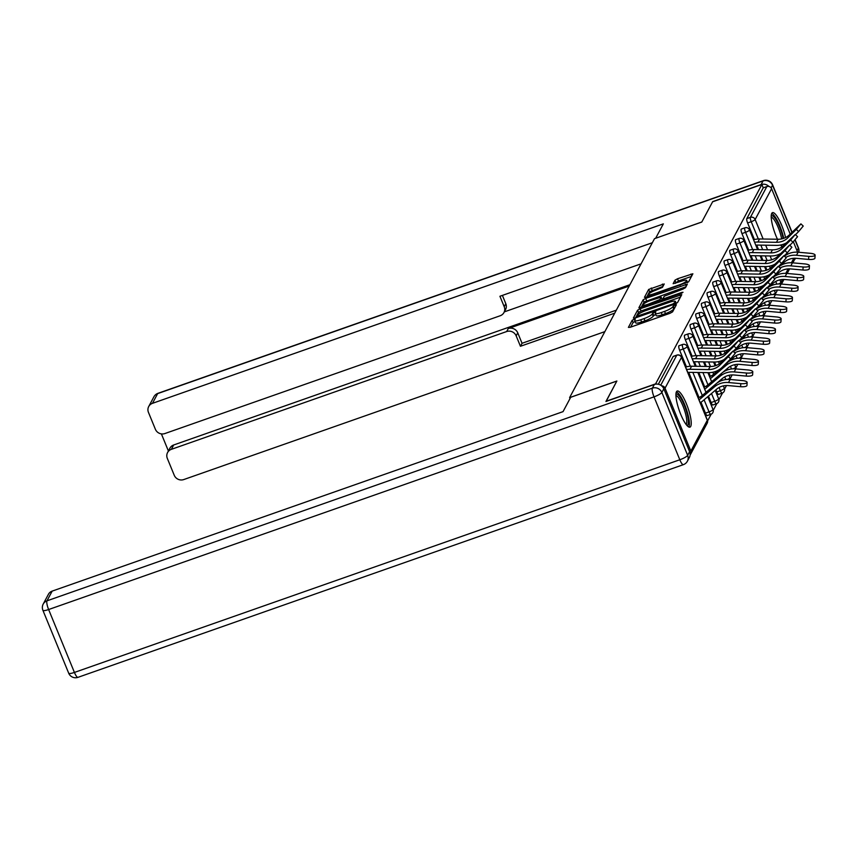 <?xml version="1.0" encoding="UTF-8"?>
<svg xmlns="http://www.w3.org/2000/svg" width="858" height="858" viewBox="0 0 858 858"><rect width="100%" height="100%" fill="white"/><g stroke="black" fill="none" stroke-linecap="round" stroke-linejoin="round"><path stroke-width="1.29" d="M633.987 319.283L632.185 320.291L628.399 327.381L630.255 327.273L670.012 313.299L672.575 311.862L676.372 304.772L675.074 304.847L672.79 306.767A7.711 1.587 -22.3 0 1 664.575 311.39L661.261 312.559A7.711 1.587 -22.3 0 1 655.265 313.342A7.711 1.587 -22.3 0 1 655.33 312.902L655.834 311.883L654.525 312.065L652.241 313.985A7.711 1.587 -22.3 0 1 644.036 318.608L640.722 319.777A7.711 1.587 -22.3 0 1 634.727 320.56A7.711 1.587 -22.3 0 1 634.791 320.12L635.295 319.101L633.987 319.283M635.081 321.439L633.097 322.511L630.63 327.134M674.881 307.55L673.702 308.998L672.79 306.767M655.63 314.221L653.153 316.216L652.241 313.985M785.563 237.569A19.155 4.537 70.6 0 0 772.522 212.623A19.155 4.537 70.6 0 0 771.75 213.363A19.155 4.537 70.6 0 0 777.455 239.232M780.641 245.002A19.155 4.537 70.6 0 0 782.035 246.879M676.469 391.752A19.155 4.537 70.6 0 0 680.008 412.516A19.155 4.537 70.6 0 0 689.929 427.155A19.155 4.537 70.6 0 0 690.69 426.426A19.155 4.537 70.6 0 0 687.151 405.673A19.155 4.537 70.6 0 0 677.23 391.023A19.155 4.537 70.6 0 0 676.469 391.752M664.242 283.966L648.659 289.446L644.455 297.318L646.31 297.211L688.642 281.799L692.867 273.777L677.52 278.764L674.956 280.201L673.133 283.719L681.681 281.124A6.446 1.33 -22.3 0 1 686.7 280.459A6.446 1.33 -22.3 0 1 679.783 284.695L653.603 293.886A6.446 1.33 -22.3 0 1 648.594 294.551A6.446 1.33 -22.3 0 1 655.512 290.315L662.44 287.344L664.242 283.966M606.113 401.415L616.87 381.016L569.615 397.619L654.515 238.663L701.78 222.061L712.601 201.802L761.883 184.491L655.437 384.191M606.048 401.276L655.34 383.966M640.143 308.751L637.58 310.199L633.376 318.071L635.22 317.964L674.989 303.989L677.552 302.552L681.756 294.669L640.143 308.751L641.055 310.971L638.491 312.419L635.596 317.825M638.91 307.69L643.125 299.817L645.688 298.38L687.322 284.159L685.499 287.666L682.936 289.114L664.242 296.224L663.03 298.595L664.907 298.348L681.692 292.449L683 292.278L681.188 293.382L639.006 307.915M569.615 397.619L570.012 398.584M690.132 454.794A3.679 3.496 -151.9 0 0 690.851 451.083L665.047 388.181A3.679 3.496 -151.9 0 0 661.625 385.832M660.746 385.199L676.758 355.233L673.155 356.499L658.333 384.245M761.883 184.491L763.245 187.827L766.848 186.561A3.679 3.496 28.1 0 1 771.589 188.706L790.197 234.062M793.36 241.774L797.393 251.608A3.679 3.496 28.1 0 1 797.565 252.166M777.477 290.079L775.546 293.683M771.814 300.686L769.883 304.29M766.14 311.282L764.221 314.897M760.478 321.889L758.558 325.504M754.815 332.496L752.884 336.111M749.152 343.103L747.221 346.707M743.489 353.711L741.559 357.314M737.816 364.318L735.896 367.921M732.153 374.925L730.233 378.528M726.49 385.532L724.56 389.135M722.522 392.964L718.897 399.742M716.848 403.571L713.234 410.349M711.185 414.178L707.571 420.956M748.755 250.161L741.955 233.58A3.679 0.869 -109.4 0 1 741.13 229.225A3.679 0.869 -109.4 0 1 741.28 229.086A3.679 0.869 -109.4 0 1 741.484 229.107M767.384 295.581L766.88 294.337M761.282 280.684L759.845 277.188M757.303 270.999L755.426 266.43M752.895 260.242L751.04 255.727M773.047 284.974L772.543 283.73M766.945 270.077L765.508 266.581M762.966 260.392L761.1 255.823M758.558 249.635L756.702 245.12M754.429 239.554L747.618 222.973A3.679 0.869 -109.4 0 1 746.803 218.618L750.396 217.353L766.848 186.561M763.245 187.827L746.803 218.618M737.43 271.375L730.63 254.794A3.679 0.869 -109.4 0 1 729.804 250.439A3.679 0.869 -109.4 0 1 729.954 250.3A3.679 0.869 -109.4 0 1 730.158 250.311M756.059 316.795L755.544 315.551M749.946 301.898L748.508 298.391M745.977 292.213L744.101 287.644M741.559 281.456L739.714 276.93M726.104 292.589L719.294 276.008A3.679 0.869 -109.4 0 1 718.478 271.654A3.679 0.869 -109.4 0 1 718.618 271.514A3.679 0.869 -109.4 0 1 718.822 271.525M744.723 338.009L744.218 336.765M738.62 323.112L737.183 319.605M734.641 313.427L732.775 308.848M730.233 302.659L728.378 298.144M714.768 313.803L707.968 297.211A3.679 0.869 -109.4 0 1 707.142 292.857A3.679 0.869 -109.4 0 1 707.292 292.717A3.679 0.869 -109.4 0 1 707.496 292.739M733.397 359.212L732.882 357.979M727.284 344.326L725.847 340.819M723.315 334.631L721.439 330.062M718.907 323.874L717.052 319.358M703.442 335.006L696.642 318.425A3.679 0.869 -109.4 0 1 695.817 314.071A3.679 0.869 -109.4 0 1 695.967 313.931A3.679 0.869 -109.4 0 1 696.16 313.953M722.071 380.426L721.557 379.182M715.958 365.529L714.521 362.033M711.99 355.845L710.113 351.276M707.571 345.088L705.716 340.572M692.106 356.22L685.306 339.639A3.679 0.869 -109.4 0 1 684.491 335.285A3.679 0.869 -109.4 0 1 684.63 335.146A3.679 0.869 -109.4 0 1 684.834 335.167M713.019 404.858A3.679 0.869 -109.4 0 1 712.869 404.997A3.679 0.869 -109.4 0 1 711.11 402.541L708.461 396.096M704.718 386.969L698.777 372.49M696.246 366.302L694.39 361.776M686.443 366.827L679.643 350.246A3.679 0.869 -109.4 0 1 678.817 345.892A3.679 0.869 -109.4 0 1 678.968 345.753A3.679 0.869 -109.4 0 1 679.171 345.763M707.357 415.465A3.679 0.869 -109.4 0 1 707.207 415.604A3.679 0.869 -109.4 0 1 705.437 413.148L700.975 402.241M699.055 397.576L688.727 372.383M697.779 345.613L690.969 329.032A3.679 0.869 -109.4 0 1 690.154 324.678A3.679 0.869 -109.4 0 1 690.293 324.538A3.679 0.869 -109.4 0 1 690.497 324.56M718.682 394.251A3.679 0.869 -109.4 0 1 718.532 394.39A3.679 0.869 -109.4 0 1 716.773 391.934L715.894 389.789M710.381 376.362L708.858 372.64M706.316 366.452L704.45 361.883M701.908 355.695L700.053 351.179M709.105 324.41L702.305 307.818A3.679 0.869 -109.4 0 1 701.479 303.464A3.679 0.869 -109.4 0 1 701.63 303.324A3.679 0.869 -109.4 0 1 701.833 303.346M727.734 369.819L727.219 368.575M721.621 354.933L720.184 351.426M717.653 345.238L715.776 340.669M713.234 334.481L711.389 329.965M720.43 303.196L713.631 286.615A3.679 0.869 -109.4 0 1 712.816 282.261A3.679 0.869 -109.4 0 1 712.955 282.11A3.679 0.869 -109.4 0 1 713.159 282.132M739.06 348.605L738.556 347.372M732.957 333.719L731.52 330.212M728.978 324.024L727.101 319.455M724.57 313.267L722.715 308.751M731.767 281.982L724.967 265.401A3.679 0.869 -109.4 0 1 724.141 261.046A3.679 0.869 -109.4 0 1 724.291 260.907A3.679 0.869 -109.4 0 1 724.484 260.918M750.396 327.402L749.881 326.158M744.283 312.505L742.846 308.998M740.315 302.82L738.438 298.241M735.896 292.063L734.04 287.537M743.092 260.768L736.293 244.187A3.679 0.869 -109.4 0 1 735.467 239.832A3.679 0.869 -109.4 0 1 735.617 239.693A3.679 0.869 -109.4 0 1 735.821 239.714M761.722 306.188L761.207 304.944M755.608 291.291L754.171 287.795M751.64 281.606L749.763 277.037M747.232 270.849L745.377 266.323M634.727 320.56L635.639 322.79A7.711 1.587 -22.3 0 0 641.634 321.997L640.722 319.777M653.153 316.216A7.711 1.587 -22.3 0 1 644.948 320.828L641.634 321.997M655.265 313.342L656.177 315.572A7.711 1.587 -22.3 0 0 662.172 314.779L661.261 312.559M673.702 308.998A7.711 1.587 -22.3 0 1 665.486 313.61L662.172 314.779M680.448 297.136L641.055 310.971M636.861 316.248L673.058 303.914L675.375 301.93A7.711 1.587 -22.3 0 0 675.439 301.49A7.711 1.587 -22.3 0 0 669.444 302.284L645.581 310.66A7.711 1.587 -22.3 0 0 637.376 315.283L636.861 316.248M641.14 307.454L644.036 302.037L643.125 299.817M685.982 286.765L644.036 302.037M650.074 300.654A6.446 1.33 -22.3 0 0 643.157 304.89A6.446 1.33 -22.3 0 0 648.165 304.225L659.963 299.539L661.175 297.168L650.074 300.654M661.968 299.303L661.69 300.236M691.527 276.383L678.431 280.984L675.375 283.333M662.923 286.433L649.57 291.666L646.685 297.072M699.002 399.764A16.452 15.616 -151.9 0 0 700.75 398.477L714.424 386.883A19.637 18.651 28.1 0 1 720.259 383.547A19.637 18.651 28.1 0 1 728.506 382.539L740.786 383.644A5.523 1.587 2.9 0 0 747.125 382.4L746.964 385.446A5.523 1.587 -177.1 0 1 740.636 386.701L728.356 385.596A16.452 15.616 -151.9 0 0 721.439 386.432A16.452 15.616 -151.9 0 0 716.559 389.232L702.884 400.825A19.637 18.651 28.1 0 1 700.214 402.713M698.251 397.93A16.452 15.616 -151.9 0 0 702.38 395.42L716.055 383.826A19.637 18.651 28.1 0 1 721.889 380.491A19.637 18.651 28.1 0 1 730.147 379.483L742.417 380.587A5.523 1.587 2.9 0 1 747.125 382.4M732.936 351.136L735.242 353.324L730.63 358.869L728.324 356.681L732.936 351.136L721.557 361.979A16.452 15.616 28.1 0 1 715.786 365.594A16.452 15.616 28.1 0 1 710.124 366.505L691.58 366.227A19.637 18.651 -151.9 0 0 685.596 367.063M728.324 356.681L719.926 365.047A16.452 15.616 28.1 0 1 714.146 368.661A16.452 15.616 28.1 0 1 708.494 369.573L689.95 369.283A19.637 18.651 -151.9 0 0 686.593 369.519M687.805 372.469A16.452 15.616 28.1 0 1 690.036 372.351L708.579 372.64A19.637 18.651 -151.9 0 0 715.336 371.546A19.637 18.651 -151.9 0 0 722.232 367.235L730.63 358.869M675.932 394.305A16.57 3.925 -109.4 0 1 677.67 394.433A16.57 3.925 -109.4 0 1 686.518 411.647A16.57 3.925 -109.4 0 1 686.872 425.407M686.057 424.399A15.347 3.636 70.6 0 0 684.587 410.435A15.347 3.636 70.6 0 0 676.855 395.967A15.347 3.636 70.6 0 0 675.932 395.592M688.792 427.027A19.026 4.505 70.6 0 0 686.379 409.234A19.026 4.505 70.6 0 0 677.069 392.17A19.026 4.505 70.6 0 0 676.426 391.827M783.676 244.144A16.57 3.925 -109.4 0 1 783.451 245.72M781.338 246.01A15.347 3.636 70.6 0 0 781.938 244.702M783.751 238.331A19.026 4.505 70.6 0 0 771.717 213.438M784.652 244.551A19.026 4.505 70.6 0 0 784.598 243.769M771.224 215.905A16.57 3.925 -109.4 0 1 777.305 221.975A16.57 3.925 -109.4 0 1 783.118 238.535M781.638 238.91A15.347 3.636 70.6 0 0 771.224 217.203M570.699 397.286L563.041 411.636L52.177 591.108L46.975 600.836L652.37 388.148L654.332 384.481L605.941 401.48L616.838 381.081L570.699 397.286M689.617 451.683L663.813 388.781L661.85 392.449L687.655 455.351L689.617 451.683A7.368 6.993 28.1 0 1 689.36 457.518L687.397 461.196A7.368 6.993 -151.9 0 0 687.655 455.351A7.368 1.523 -22.3 0 1 679.815 459.759L654.01 396.857L48.627 609.534L74.421 672.436L679.815 459.759A7.368 1.748 70.6 0 0 683.343 464.671A7.368 7.368 0 0 0 687.397 461.196M68.694 673.198A7.368 7.368 0 0 0 77.949 677.348A7.368 1.748 70.6 0 1 74.421 672.436A7.368 1.523 157.7 0 1 68.694 673.198L42.9 610.295A7.368 1.523 -22.3 0 0 48.627 609.534A7.368 1.748 70.6 0 1 46.975 600.836A7.368 6.993 -151.9 0 0 43.222 604.032L48.413 594.304A7.368 6.993 28.1 0 1 52.177 591.108M654.332 384.481A7.368 6.993 28.1 0 1 663.813 388.781M768.95 186.465A7.368 6.993 -151.9 0 0 761.089 184.599L712.708 201.598L701.812 221.997L655.694 238.256M655.673 238.202L663.341 223.863L152.467 403.335A7.368 6.993 -151.9 0 0 148.455 412.376L155.384 429.268A7.368 6.993 -151.9 0 0 164.865 433.558L500.193 315.755A7.368 6.993 -151.9 0 0 504.214 306.714L505.812 303.721A7.368 6.993 28.1 0 1 505.555 309.566L503.957 312.559M652.348 242.728L499.924 296.267L504.214 306.714M167.578 452.541L169.905 448.187A7.368 6.993 28.1 0 1 173.659 444.991L171.343 449.345A7.368 6.993 -151.9 0 0 167.321 458.386L174.249 475.278A7.368 6.993 -151.9 0 0 183.741 479.568L604.858 331.628M161.39 433.891L168.404 450.997M516.151 335.832A7.368 6.993 -151.9 0 0 506.67 331.542L508.268 328.55A7.368 6.993 28.1 0 1 517.749 332.84L516.151 335.832L520.441 346.278L614.725 313.159M171.343 449.345L506.67 331.542M794.572 259.566A7.368 6.993 -151.9 0 0 795.731 258.279M641.065 263.835L504.322 311.872M508.268 328.55L629.204 286.057M173.659 444.991L629.922 284.706M517.749 332.84L522.039 343.286L616.323 310.167M522.039 343.286L520.441 346.278M502.391 295.399L505.812 303.721M704.665 389.157A16.452 15.616 -151.9 0 0 706.413 387.87L720.087 376.276A19.637 18.651 28.1 0 1 725.922 372.94A19.637 18.651 28.1 0 1 734.18 371.932L746.449 373.037A5.523 1.587 2.9 0 0 752.788 371.793L752.627 374.839A5.523 1.587 -177.1 0 1 746.299 376.094L734.019 374.989A16.452 15.616 -151.9 0 0 727.101 375.836A16.452 15.616 -151.9 0 0 722.221 378.625L716.762 383.247M703.914 387.323A16.452 15.616 -151.9 0 0 708.043 384.813L721.717 373.219A19.637 18.651 28.1 0 1 727.552 369.884A19.637 18.651 28.1 0 1 735.81 368.876L748.09 369.98A5.523 1.587 2.9 0 1 752.788 371.793M707.839 390.798A19.637 18.651 28.1 0 1 705.877 392.106M710.327 378.55A16.452 15.616 -151.9 0 0 712.076 377.273L725.75 365.669A19.637 18.651 28.1 0 1 731.584 362.333A19.637 18.651 28.1 0 1 739.843 361.325L752.112 362.43A5.523 1.587 2.9 0 0 758.451 361.186L758.29 364.242A5.523 1.587 -177.1 0 1 751.962 365.487L739.682 364.382A16.452 15.616 -151.9 0 0 732.775 365.229A16.452 15.616 -151.9 0 0 727.884 368.018L722.425 372.651M723.927 365.551L727.38 362.612A19.637 18.651 28.1 0 1 733.215 359.277A19.637 18.651 28.1 0 1 741.473 358.269L753.753 359.373A5.523 1.587 2.9 0 1 758.451 361.186M709.577 376.716A16.452 15.616 -151.9 0 0 713.717 374.206L718.714 369.959M713.502 380.191A19.637 18.651 28.1 0 1 711.539 381.499M734.727 352.831A19.637 18.651 28.1 0 1 737.247 351.726A19.637 18.651 28.1 0 1 745.505 350.718L757.786 351.823A5.523 1.587 2.9 0 0 764.113 350.579L763.963 353.635A5.523 1.587 -177.1 0 1 757.625 354.88L745.345 353.775A16.452 15.616 -151.9 0 0 738.438 354.622A16.452 15.616 -151.9 0 0 733.547 357.411L728.088 362.044M733.483 351.651A19.637 18.651 28.1 0 1 738.888 348.67A19.637 18.651 28.1 0 1 747.136 347.662L759.416 348.766A5.523 1.587 2.9 0 1 764.113 350.579M718.167 364.532A16.452 15.616 -151.9 0 0 719.379 363.599L723.133 360.424M718.307 370.195A19.637 18.651 28.1 0 1 717.202 370.892M740.39 342.224A19.637 18.651 28.1 0 1 742.921 341.13A19.637 18.651 28.1 0 1 751.168 340.111L763.448 341.216A5.523 1.587 2.9 0 0 769.776 339.972L769.626 343.028A5.523 1.587 -177.1 0 1 763.288 344.272L751.018 343.168A16.452 15.616 -151.9 0 0 744.101 344.015A16.452 15.616 -151.9 0 0 739.21 346.804L733.762 351.437M739.146 341.044A19.637 18.651 28.1 0 1 744.551 338.063A19.637 18.651 28.1 0 1 752.809 337.055L765.079 338.159A5.523 1.587 2.9 0 1 769.776 339.972M723.83 353.925A16.452 15.616 -151.9 0 0 725.042 352.992L728.796 349.817M693.468 361.861A16.452 15.616 28.1 0 1 695.699 361.754L714.242 362.033A19.637 18.651 -151.9 0 0 720.999 360.939A19.637 18.651 -151.9 0 0 723.938 359.609A19.637 18.651 28.1 0 1 722.865 360.285M746.052 331.617A19.637 18.651 28.1 0 1 748.584 330.523A19.637 18.651 28.1 0 1 756.831 329.504L769.111 330.609A5.523 1.587 2.9 0 0 775.45 329.365L775.289 332.421A5.523 1.587 -177.1 0 1 768.95 333.665L756.681 332.561A16.452 15.616 -151.9 0 0 749.763 333.408A16.452 15.616 -151.9 0 0 744.873 336.197L739.424 340.83M744.808 330.437A19.637 18.651 28.1 0 1 750.214 327.456A19.637 18.651 28.1 0 1 758.472 326.448L770.741 327.552A5.523 1.587 2.9 0 1 775.45 329.365M729.493 343.318A16.452 15.616 -151.9 0 0 730.705 342.396L734.459 339.21M729.59 349.024A19.637 18.651 28.1 0 1 728.539 349.678M738.599 340.529L740.915 342.728L736.293 348.262L733.987 346.074L738.599 340.529L727.23 351.383A16.452 15.616 28.1 0 1 721.449 354.987A16.452 15.616 28.1 0 1 715.786 355.898L697.243 355.62A19.637 18.651 -151.9 0 0 691.258 356.456M733.987 346.074L725.589 354.44A16.452 15.616 28.1 0 1 719.808 358.054A16.452 15.616 28.1 0 1 714.156 358.966L695.613 358.687A19.637 18.651 -151.9 0 0 692.267 358.912M733.172 351.362L736.293 348.262M744.272 329.933L746.578 332.121L741.955 337.655L739.65 335.467L744.272 329.933L732.893 340.776A16.452 15.616 28.1 0 1 727.112 344.39A16.452 15.616 28.1 0 1 721.449 345.302L702.906 345.013A19.637 18.651 -151.9 0 0 696.921 345.86M739.65 335.467L731.252 343.833A16.452 15.616 28.1 0 1 725.482 347.447A16.452 15.616 28.1 0 1 719.819 348.359L701.276 348.08A19.637 18.651 -151.9 0 0 697.929 348.305M699.141 351.254A16.452 15.616 28.1 0 1 701.361 351.147L719.905 351.426A19.637 18.651 -151.9 0 0 726.662 350.332A19.637 18.651 -151.9 0 0 729.6 349.002M738.845 340.755L741.955 337.655M749.935 319.326L752.241 321.514L747.618 327.048L745.312 324.86L749.935 319.326L738.556 330.169A16.452 15.616 28.1 0 1 732.775 333.783A16.452 15.616 28.1 0 1 727.123 334.695L708.579 334.416A19.637 18.651 -151.9 0 0 702.584 335.253M745.312 324.86L736.925 333.226A16.452 15.616 28.1 0 1 731.145 336.84A16.452 15.616 28.1 0 1 725.482 337.752L706.938 337.473A19.637 18.651 -151.9 0 0 703.592 337.709M704.804 340.658A16.452 15.616 28.1 0 1 707.024 340.54L725.568 340.819A19.637 18.651 -151.9 0 0 732.324 339.725A19.637 18.651 -151.9 0 0 735.274 338.406A19.637 18.651 28.1 0 1 734.201 339.071M744.508 330.158L747.618 327.048M755.598 308.719L757.904 310.907L753.281 316.441L750.975 314.253L755.598 308.719L744.218 319.562A16.452 15.616 28.1 0 1 738.438 323.176A16.452 15.616 28.1 0 1 732.786 324.088L714.242 323.809A19.637 18.651 -151.9 0 0 708.247 324.646M750.975 314.253L742.588 322.619A16.452 15.616 28.1 0 1 736.808 326.233A16.452 15.616 28.1 0 1 731.145 327.145L712.612 326.866A19.637 18.651 -151.9 0 0 709.255 327.102M710.467 330.051A16.452 15.616 28.1 0 1 712.698 329.933L731.231 330.212A19.637 18.651 -151.9 0 0 737.998 329.118A19.637 18.651 -151.9 0 0 740.937 327.799A19.637 18.651 28.1 0 1 739.864 328.464M750.171 319.551L753.281 316.441M761.26 298.112L763.566 300.3L758.955 305.834L756.649 303.646L761.26 298.112L749.881 308.955A16.452 15.616 28.1 0 1 744.111 312.569A16.452 15.616 28.1 0 1 738.448 313.481L719.905 313.202A19.637 18.651 -151.9 0 0 713.92 314.039M756.649 303.646L748.251 312.012A16.452 15.616 28.1 0 1 742.47 315.626A16.452 15.616 28.1 0 1 736.818 316.538L718.275 316.259A19.637 18.651 -151.9 0 0 714.918 316.495M716.13 319.444A16.452 15.616 28.1 0 1 718.361 319.326L736.904 319.605A19.637 18.651 -151.9 0 0 743.661 318.522A19.637 18.651 -151.9 0 0 746.599 317.192M755.834 308.944L758.955 305.834M751.715 321.021A19.637 18.651 28.1 0 1 754.246 319.916A19.637 18.651 28.1 0 1 762.505 318.908L774.774 320.013A5.523 1.587 2.9 0 0 781.112 318.758L780.952 321.814A5.523 1.587 -177.1 0 1 774.624 323.058L762.344 321.954A16.452 15.616 -151.9 0 0 755.426 322.801A16.452 15.616 -151.9 0 0 750.546 325.6L745.087 330.223M750.471 319.83A19.637 18.651 28.1 0 1 755.877 316.849A19.637 18.651 28.1 0 1 764.135 315.841L776.415 316.945A5.523 1.587 2.9 0 1 781.112 318.758M735.167 332.711A16.452 15.616 -151.9 0 0 736.368 331.789L740.122 328.603M766.923 287.505L769.229 289.693L764.617 295.227L762.312 293.039L766.923 287.505L755.555 298.348A16.452 15.616 28.1 0 1 749.774 301.962A16.452 15.616 28.1 0 1 744.111 302.874L725.568 302.595A19.637 18.651 -151.9 0 0 719.583 303.432M762.312 293.039L753.914 301.405A16.452 15.616 28.1 0 1 748.133 305.019A16.452 15.616 28.1 0 1 742.481 305.931L723.938 305.652A19.637 18.651 -151.9 0 0 720.591 305.888M721.793 308.837A16.452 15.616 28.1 0 1 724.023 308.719L742.567 308.998A19.637 18.651 -151.9 0 0 749.324 307.915A19.637 18.651 -151.9 0 0 752.262 306.585A19.637 18.651 28.1 0 1 751.19 307.261M761.496 298.337L764.617 295.227M757.378 310.414A19.637 18.651 28.1 0 1 759.909 309.309A19.637 18.651 28.1 0 1 768.167 308.301L780.437 309.406A5.523 1.587 2.9 0 0 786.775 308.151L786.614 311.207A5.523 1.587 -177.1 0 1 780.287 312.451L768.007 311.347A16.452 15.616 -151.9 0 0 761.1 312.194A16.452 15.616 -151.9 0 0 756.209 314.993L750.75 319.616M756.134 309.234A19.637 18.651 28.1 0 1 761.539 306.252A19.637 18.651 28.1 0 1 769.798 305.234L782.078 306.338A5.523 1.587 2.9 0 1 786.775 308.151M740.829 322.104A16.452 15.616 -151.9 0 0 742.041 321.182L745.795 317.996M772.597 276.898L774.903 279.086L770.28 284.62L767.974 282.432L772.597 276.898L761.218 287.741A16.452 15.616 28.1 0 1 755.437 291.355A16.452 15.616 28.1 0 1 749.774 292.267L731.231 291.988A19.637 18.651 -151.9 0 0 725.246 292.825M767.974 282.432L759.577 290.798A16.452 15.616 28.1 0 1 753.807 294.412A16.452 15.616 28.1 0 1 748.144 295.324L729.6 295.045A19.637 18.651 -151.9 0 0 726.254 295.281M727.466 298.23A16.452 15.616 28.1 0 1 729.686 298.112L748.23 298.391A19.637 18.651 -151.9 0 0 754.986 297.308A19.637 18.651 -151.9 0 0 757.925 295.978M767.17 287.73L770.28 284.62M763.052 299.807A19.637 18.651 28.1 0 1 765.572 298.702A19.637 18.651 28.1 0 1 773.83 297.694L786.11 298.799A5.523 1.587 2.9 0 0 792.438 297.554L792.288 300.6A5.523 1.587 -177.1 0 1 785.949 301.855L773.669 300.74A16.452 15.616 -151.9 0 0 766.762 301.587A16.452 15.616 -151.9 0 0 761.872 304.386L756.413 309.009M761.807 298.627A19.637 18.651 28.1 0 1 767.213 295.645A19.637 18.651 28.1 0 1 775.46 294.626L787.741 295.742A5.523 1.587 2.9 0 1 792.438 297.554M746.492 311.497A16.452 15.616 -151.9 0 0 747.704 310.575L751.458 307.389M746.589 317.203A19.637 18.651 28.1 0 1 745.527 317.868M778.26 266.291L780.565 268.479L775.943 274.024L773.637 271.825L778.26 266.291L766.88 277.134A16.452 15.616 28.1 0 1 761.1 280.748A16.452 15.616 28.1 0 1 755.448 281.66L736.904 281.381A19.637 18.651 -151.9 0 0 730.909 282.218M773.637 271.825L765.25 280.201A16.452 15.616 28.1 0 1 759.469 283.805A16.452 15.616 28.1 0 1 753.807 284.717L735.263 284.438A19.637 18.651 -151.9 0 0 731.917 284.674M733.129 287.623A16.452 15.616 28.1 0 1 735.349 287.505L753.892 287.784A19.637 18.651 -151.9 0 0 760.649 286.701A19.637 18.651 -151.9 0 0 763.599 285.371M772.833 277.123L775.943 274.024M768.714 289.2A19.637 18.651 28.1 0 1 771.235 288.095A19.637 18.651 28.1 0 1 779.493 287.087L791.773 288.191A5.523 1.587 2.9 0 0 798.101 286.947L797.951 289.993A5.523 1.587 -177.1 0 1 791.612 291.248L779.343 290.143A16.452 15.616 -151.9 0 0 772.425 290.98A16.452 15.616 -151.9 0 0 767.535 293.779L762.086 298.402M767.47 288.02A19.637 18.651 28.1 0 1 772.876 285.038A19.637 18.651 28.1 0 1 781.134 284.03L793.403 285.135A5.523 1.587 2.9 0 1 798.101 286.947M752.155 300.89A16.452 15.616 -151.9 0 0 753.367 299.968L757.121 296.782M783.922 255.684L786.228 257.872L781.606 263.417L779.3 261.229L783.922 255.684L772.543 266.527A16.452 15.616 28.1 0 1 766.762 270.141A16.452 15.616 28.1 0 1 761.11 271.053L742.567 270.774A19.637 18.651 -151.9 0 0 736.572 271.611M779.3 261.229L770.913 269.594A16.452 15.616 28.1 0 1 765.132 273.209A16.452 15.616 28.1 0 1 759.469 274.12L740.926 273.831A19.637 18.651 -151.9 0 0 737.58 274.067M738.792 277.016A16.452 15.616 28.1 0 1 741.022 276.898L759.555 277.188A19.637 18.651 -151.9 0 0 766.312 276.094A19.637 18.651 -151.9 0 0 769.261 274.764A19.637 18.651 28.1 0 1 768.189 275.439M778.496 266.516L781.606 263.417M774.377 278.593A19.637 18.651 28.1 0 1 776.908 277.488A19.637 18.651 28.1 0 1 785.156 276.48L797.436 277.584A5.523 1.587 2.9 0 0 803.774 276.34L803.614 279.386A5.523 1.587 -177.1 0 1 797.275 280.641L785.006 279.536A16.452 15.616 -151.9 0 0 778.088 280.384A16.452 15.616 -151.9 0 0 773.197 283.172L767.749 287.795M773.133 277.413A19.637 18.651 28.1 0 1 778.538 274.431A19.637 18.651 28.1 0 1 786.797 273.423L799.066 274.528A5.523 1.587 2.9 0 1 803.774 276.34M757.818 290.283A16.452 15.616 -151.9 0 0 759.03 289.361L762.783 286.175M757.914 295.989A19.637 18.651 28.1 0 1 756.863 296.654M789.585 245.077L791.891 247.276L787.279 252.81L784.963 250.622L789.585 245.077L778.206 255.931A16.452 15.616 28.1 0 1 772.436 259.534A16.452 15.616 28.1 0 1 766.773 260.446L748.23 260.167A19.637 18.651 -151.9 0 0 742.245 261.004M784.963 250.622L776.576 258.987A16.452 15.616 28.1 0 1 770.795 262.602A16.452 15.616 28.1 0 1 765.143 263.513L746.599 263.234A19.637 18.651 -151.9 0 0 743.242 263.46M744.454 266.409A16.452 15.616 28.1 0 1 746.685 266.302L765.229 266.581A19.637 18.651 -151.9 0 0 771.986 265.487A19.637 18.651 -151.9 0 0 774.924 264.157M784.158 255.909L787.279 252.81M780.04 267.986A19.637 18.651 28.1 0 1 782.571 266.881A19.637 18.651 28.1 0 1 790.829 265.873L803.099 266.977A5.523 1.587 2.9 0 0 809.437 265.733L809.276 268.79A5.523 1.587 -177.1 0 1 802.949 270.034L790.668 268.929A16.452 15.616 -151.9 0 0 783.751 269.777A16.452 15.616 -151.9 0 0 778.871 272.565L773.412 277.198M778.796 266.806A19.637 18.651 28.1 0 1 784.201 263.824A19.637 18.651 28.1 0 1 792.46 262.816L804.74 263.921A5.523 1.587 2.9 0 1 809.437 265.733M763.491 279.687A16.452 15.616 -151.9 0 0 764.692 278.753L768.446 275.568M763.577 285.382A19.637 18.651 28.1 0 1 762.526 286.046M795.248 234.481L797.554 236.669L792.942 242.203L790.636 240.015L795.248 234.481L783.88 245.324A16.452 15.616 28.1 0 1 778.099 248.927A16.452 15.616 28.1 0 1 772.436 249.85L753.892 249.56A19.637 18.651 -151.9 0 0 747.908 250.407M790.636 240.015L782.239 248.38A16.452 15.616 28.1 0 1 776.458 251.995A16.452 15.616 28.1 0 1 770.806 252.906L752.262 252.627A19.637 18.651 -151.9 0 0 748.916 252.853M750.117 255.802A16.452 15.616 28.1 0 1 752.348 255.695L770.892 255.974A19.637 18.651 -151.9 0 0 777.648 254.88A19.637 18.651 -151.9 0 0 780.587 253.55M789.821 245.302L792.942 242.203M785.703 257.379A19.637 18.651 28.1 0 1 788.234 256.274A19.637 18.651 28.1 0 1 796.492 255.266L808.762 256.37A5.523 1.587 2.9 0 0 815.1 255.126L814.939 258.183A5.523 1.587 -177.1 0 1 808.611 259.427L796.331 258.322A16.452 15.616 -151.9 0 0 789.424 259.17A16.452 15.616 -151.9 0 0 784.534 261.958L779.075 266.591M784.459 256.199A19.637 18.651 28.1 0 1 789.864 253.217A19.637 18.651 28.1 0 1 798.122 252.209L810.402 253.314A5.523 1.587 2.9 0 1 815.1 255.126M769.154 269.08A16.452 15.616 -151.9 0 0 770.366 268.146L774.12 264.972M800.922 223.874L803.227 226.062L798.605 231.596L796.299 229.408L800.922 223.874L789.542 234.717A16.452 15.616 28.1 0 1 783.762 238.331A16.452 15.616 28.1 0 1 778.099 239.243L759.555 238.964A19.637 18.651 -151.9 0 0 753.571 239.8M796.299 229.408L787.901 237.773A16.452 15.616 28.1 0 1 782.131 241.388A16.452 15.616 28.1 0 1 776.469 242.299L757.925 242.02A19.637 18.651 -151.9 0 0 754.579 242.256M755.791 245.206A16.452 15.616 28.1 0 1 758.011 245.088L776.554 245.367A19.637 18.651 -151.9 0 0 783.311 244.273A19.637 18.651 -151.9 0 0 786.25 242.953M795.484 234.706L798.605 231.596M633.097 322.511L632.185 320.291M674.184 308.076L673.273 305.856M653.646 315.294L652.734 313.073M690.851 451.083L707.303 420.281L681.499 357.378L665.047 388.181M690.722 454L707.174 423.209A3.679 3.496 -151.9 0 0 707.303 420.281A3.679 0.761 -22.3 0 0 707.335 420.066L681.531 357.164A3.679 3.679 0 0 0 676.908 355.094A3.679 0.869 -109.4 0 1 677.134 355.126M681.531 357.164A3.679 0.761 -22.3 0 1 681.499 357.378A3.679 3.496 -151.9 0 0 676.758 355.233A3.679 0.869 -109.4 0 1 676.908 355.094L673.305 356.36M771.589 188.706L755.147 219.509L763.148 239.017M765.679 245.206L767.556 249.775M770.098 255.963L771.664 259.781M777.412 273.799L777.788 274.71M779.901 279.858L780.941 282.411L782.496 279.494M785.778 273.359L788.159 268.886M791.441 262.752L793.822 258.279M797.103 252.145L797.393 251.608M778.624 283.955A3.679 0.761 157.7 0 0 780.941 282.411A3.679 3.496 28.1 0 1 781.198 284.03M758.311 238.974L751.222 221.707A3.679 0.869 70.6 0 1 750.396 217.353A3.679 3.496 28.1 0 1 755.147 219.509A3.679 0.761 157.7 0 1 751.222 221.707L747.618 222.973M705.437 413.148L709.04 411.883L704.086 399.807M702.316 395.474L692.846 372.393M690.325 366.248L683.247 348.981L679.643 350.246M678.968 345.753L682.571 344.487A3.679 0.869 -109.4 0 0 682.421 344.626A3.679 0.869 70.6 0 0 683.247 348.981A3.679 0.761 157.7 0 0 687.161 346.771A3.679 0.761 -22.3 0 0 687.194 346.568A3.679 3.679 0 0 0 682.571 344.487A3.679 0.869 -109.4 0 1 682.796 344.519M712.998 409.47A3.679 0.761 -22.3 0 1 712.966 409.674A3.679 0.761 157.7 0 1 709.04 411.883A3.679 0.869 -109.4 0 0 710.81 414.339A3.679 3.679 0 0 0 712.998 409.47L707.753 396.696M710.96 414.2A3.679 0.869 -109.4 0 1 710.81 414.339L707.207 415.604M711.11 402.541L714.703 401.276L711.518 393.5M707.979 384.877L702.927 372.554M700.385 366.366L698.509 361.786M695.988 355.641L688.91 338.374L685.306 339.639M716.773 391.934L720.377 390.669L719.068 387.494M713.641 374.27L712.816 372.243M710.467 366.505L708.59 361.947M706.048 355.759L704.182 351.19M701.662 345.034L694.572 327.767L690.969 329.032M725.825 379.558L724.731 376.887M719.315 363.663L718.478 361.636M716.13 355.909L714.253 351.34M711.722 345.152L709.845 340.583M707.324 334.427L700.235 317.16L696.642 318.425M731.499 368.951L730.405 366.28M724.978 353.056L724.141 351.029M721.793 345.302L719.916 340.733M717.385 334.545L715.508 329.976M712.987 323.831L705.909 306.553L702.305 307.818M737.161 358.344L736.067 355.684M730.641 342.449L729.804 340.422M727.455 334.695L725.589 330.126M723.047 323.938L721.17 319.369M718.65 313.224L711.572 295.946L707.968 297.211M742.824 347.737L741.73 345.077M736.303 331.842L735.478 329.815M733.129 324.088L731.252 319.519M728.71 313.331L726.833 308.762M724.313 302.617L717.234 285.349L713.631 286.615M748.487 337.13L747.393 334.47M741.966 321.235L741.14 319.208M738.792 313.481L736.915 308.912M734.373 302.724L732.507 298.155M729.986 292.01L722.897 274.742L719.294 276.008M754.15 326.533L753.056 323.863M747.629 310.628L746.803 308.601M744.454 302.874L742.578 298.305M740.046 292.117L738.17 287.548M735.649 281.403L728.56 264.135L724.967 265.401M759.823 315.926L758.729 313.256M753.303 300.021L752.466 298.005M750.117 292.267L748.24 287.698M745.709 281.521L743.832 276.941M741.312 270.796L734.234 253.528L730.63 254.794M765.486 305.319L764.392 302.649M758.965 289.425L758.129 287.398M755.78 281.66L753.914 277.102M751.372 270.913L749.495 266.334M746.975 260.188L739.896 242.921L736.293 244.187M771.149 294.712L770.055 292.042M764.628 278.818L763.802 276.791M761.443 271.053L759.577 266.495M757.035 260.306L755.158 255.738M752.638 249.581L745.559 232.314L741.955 233.58M776.812 284.105L775.718 281.435M770.291 268.211L769.465 266.184M767.116 260.457L765.239 255.888M762.698 249.699L760.832 245.131M684.63 335.146L688.234 333.88A3.679 0.869 -109.4 0 0 688.084 334.019A3.679 0.869 70.6 0 0 688.91 338.374A3.679 0.761 157.7 0 0 692.835 336.164A3.679 0.761 -22.3 0 0 692.856 335.961A3.679 3.679 0 0 0 688.234 333.88A3.679 0.869 -109.4 0 1 688.459 333.912M718.661 398.863A3.679 0.761 -22.3 0 1 718.629 399.067A3.679 0.761 157.7 0 1 714.703 401.276A3.679 0.869 -109.4 0 0 716.473 403.732A3.679 3.679 0 0 0 718.661 398.863L715.186 390.39M716.623 403.592A3.679 0.869 -109.4 0 1 716.473 403.732L712.869 404.997M690.293 324.538L693.897 323.273A3.679 0.869 -109.4 0 0 693.747 323.412A3.679 0.869 70.6 0 0 694.572 327.767A3.679 0.761 157.7 0 0 698.498 325.557A3.679 0.761 -22.3 0 0 698.53 325.354A3.679 3.679 0 0 0 693.897 323.273A3.679 0.869 -109.4 0 1 694.133 323.305M724.324 388.256A3.679 0.761 -22.3 0 1 724.291 388.47A3.679 0.761 157.7 0 1 720.377 390.669A3.679 0.869 -109.4 0 0 722.136 393.125A3.679 3.679 0 0 0 724.324 388.256L723.358 385.896M722.286 392.985A3.679 0.869 -109.4 0 1 722.136 393.125L718.532 394.39M695.967 313.931L699.56 312.666A3.679 0.869 -109.4 0 0 699.42 312.805A3.679 0.869 70.6 0 0 700.235 317.16A3.679 0.761 157.7 0 0 704.161 314.961A3.679 0.761 -22.3 0 0 704.193 314.747A3.679 3.679 0 0 0 699.56 312.666A3.679 0.869 -109.4 0 1 699.796 312.698M730.233 379.483A3.679 3.679 0 0 0 729.986 377.649A3.679 0.761 -22.3 0 1 729.954 377.863A3.679 0.761 157.7 0 1 727.638 379.408M701.63 303.324L705.233 302.059A3.679 0.869 -109.4 0 0 705.083 302.198A3.679 0.869 70.6 0 0 705.909 306.553A3.679 0.761 157.7 0 0 709.823 304.354A3.679 0.761 -22.3 0 0 709.856 304.14A3.679 3.679 0 0 0 705.233 302.059A3.679 0.869 -109.4 0 1 705.458 302.091M735.907 368.876A3.679 3.679 0 0 0 735.649 367.042A3.679 0.761 -22.3 0 1 735.628 367.256A3.679 0.761 157.7 0 1 733.3 368.801M707.292 292.717L710.896 291.452A3.679 0.869 -109.4 0 0 710.746 291.602A3.679 0.869 70.6 0 0 711.572 295.946A3.679 0.761 157.7 0 0 715.486 293.747A3.679 0.761 -22.3 0 0 715.518 293.533A3.679 3.679 0 0 0 710.896 291.452A3.679 0.869 -109.4 0 1 711.121 291.484M741.569 358.279A3.679 3.679 0 0 0 741.323 356.435A3.679 0.761 -22.3 0 1 741.291 356.649A3.679 0.761 157.7 0 1 738.974 358.194M712.955 282.11L716.559 280.856A3.679 0.869 -109.4 0 0 716.409 280.995A3.679 0.869 70.6 0 0 717.234 285.349A3.679 0.761 157.7 0 0 721.16 283.14A3.679 0.761 -22.3 0 0 721.181 282.925A3.679 3.679 0 0 0 716.559 280.856A3.679 0.869 -109.4 0 1 716.784 280.877M747.232 347.672A3.679 3.679 0 0 0 746.986 345.828A3.679 0.761 -22.3 0 1 746.953 346.042A3.679 0.761 157.7 0 1 744.637 347.597M718.618 271.514L722.221 270.249A3.679 0.869 -109.4 0 0 722.071 270.388A3.679 0.869 70.6 0 0 722.897 274.742A3.679 0.761 157.7 0 0 726.823 272.533A3.679 0.761 -22.3 0 0 726.855 272.318A3.679 3.679 0 0 0 722.221 270.249A3.679 0.869 -109.4 0 1 722.457 270.281M752.895 337.065A3.679 3.679 0 0 0 752.648 335.221A3.679 0.761 -22.3 0 1 752.616 335.435A3.679 0.761 157.7 0 1 750.3 336.99M724.291 260.907L727.884 259.642A3.679 0.869 -109.4 0 0 727.745 259.781A3.679 0.869 70.6 0 0 728.56 264.135A3.679 0.761 157.7 0 0 732.485 261.926A3.679 0.761 -22.3 0 0 732.518 261.711A3.679 3.679 0 0 0 727.884 259.642A3.679 0.869 -109.4 0 1 728.12 259.674M758.558 326.458A3.679 3.679 0 0 0 758.311 324.614A3.679 0.761 -22.3 0 1 758.279 324.828A3.679 0.761 157.7 0 1 755.962 326.383M729.954 250.3L733.558 249.034A3.679 0.869 -109.4 0 0 733.408 249.174A3.679 0.869 70.6 0 0 734.234 253.528A3.679 0.761 157.7 0 0 738.148 251.319A3.679 0.761 -22.3 0 0 738.18 251.115A3.679 3.679 0 0 0 733.558 249.034A3.679 0.869 -109.4 0 1 733.783 249.067M764.231 315.851A3.679 3.679 0 0 0 763.974 314.017A3.679 0.761 -22.3 0 1 763.952 314.221A3.679 0.761 157.7 0 1 761.625 315.776M735.617 239.693L739.221 238.427A3.679 0.869 -109.4 0 0 739.07 238.567A3.679 0.869 70.6 0 0 739.896 242.921A3.679 0.761 157.7 0 0 743.811 240.712A3.679 0.761 -22.3 0 0 743.843 240.508A3.679 3.679 0 0 0 739.221 238.427A3.679 0.869 -109.4 0 1 739.446 238.46M769.894 305.244A3.679 3.679 0 0 0 769.647 303.41A3.679 0.761 -22.3 0 1 769.615 303.614A3.679 0.761 157.7 0 1 767.299 305.169M741.28 229.086L744.883 227.82A3.679 0.869 -109.4 0 0 744.733 227.96A3.679 0.869 70.6 0 0 745.559 232.314A3.679 0.761 157.7 0 0 749.474 230.105A3.679 0.761 -22.3 0 0 749.506 229.901A3.679 3.679 0 0 0 744.883 227.82A3.679 0.869 -109.4 0 1 745.109 227.853M775.557 294.637A3.679 3.679 0 0 0 775.31 292.803A3.679 0.761 -22.3 0 1 775.278 293.007A3.679 0.761 157.7 0 1 772.961 294.562M644.948 320.828L644.036 318.608M665.486 313.61L664.575 311.39M680.684 296.686L679.911 294.787M638.491 312.419L637.58 310.199M637.269 317.245L636.926 316.409M638.427 316.838L638.159 316.173M673.326 304.579L673.058 303.914M675.257 303.893L674.849 302.906M676.04 303.56L675.375 301.93M646.6 300.6L645.688 298.38M686.228 286.304L685.445 284.406M665.175 299.013L664.907 298.348M681.949 293.071L681.692 292.449M648.444 304.89L648.165 304.225M657.668 301.651L657.389 300.986M660.424 300.675L659.963 299.539M662.065 299.528L661.153 297.308M653.871 294.551L653.603 293.886M680.051 285.349L679.783 284.695M675.868 282.432L674.956 280.201M678.431 280.984L677.52 278.764M691.773 275.933L690.99 274.034M649.57 291.666L648.659 289.446M652.144 290.219L651.233 287.998M663.159 285.982L662.387 284.084M730.147 379.483L728.506 382.539M740.636 386.701L740.786 383.644M702.38 395.42L700.75 398.477M716.055 383.826L714.424 386.883M708.494 369.573L710.124 366.505M719.926 365.047L721.557 361.979M689.95 369.283L691.58 366.227M652.37 388.148A7.368 1.748 70.6 0 0 654.01 396.857A7.368 1.523 157.7 0 0 661.85 392.449A7.368 6.993 -151.9 0 0 652.37 388.148M796.996 250.643L798.337 248.134L795.012 240.026M791.88 232.379L772.543 185.231L771.117 187.881M761.089 184.599L763.052 180.931L157.657 393.608L152.467 403.335M153.904 396.804A7.368 6.993 28.1 0 1 157.657 393.608A7.368 1.748 70.6 0 1 157.958 393.329A7.368 7.368 0 0 0 153.904 396.804L148.713 406.531M763.052 180.931A7.368 6.993 28.1 0 1 772.543 185.231A7.368 1.523 157.7 0 0 772.597 184.802A7.368 7.368 0 0 0 763.341 180.652A7.368 1.748 70.6 0 0 763.052 180.931M798.734 252.263A7.368 7.368 0 0 0 798.401 247.705A7.368 1.523 -22.3 0 1 798.337 248.134A7.368 6.993 28.1 0 1 798.712 252.263M735.81 368.876L734.18 371.932M746.299 376.094L746.449 373.037M708.043 384.813L706.413 387.87M721.717 373.219L720.087 376.276M741.473 358.269L739.843 361.325M751.962 365.487L752.112 362.43M713.717 374.206L712.076 377.273M727.38 362.612L725.75 365.669M747.136 347.662L745.505 350.718M757.625 354.88L757.786 351.823M752.809 337.055L751.168 340.111M763.288 344.272L763.448 341.216M758.472 326.448L756.831 329.504M768.95 333.665L769.111 330.609M714.156 358.966L715.786 355.898M725.589 354.44L727.23 351.383M695.613 358.687L697.243 355.62M719.819 348.359L721.449 345.302M731.252 343.833L732.893 340.776M701.276 348.08L702.906 345.013M725.482 337.752L727.123 334.695M736.925 333.226L738.556 330.169M706.938 337.473L708.579 334.416M731.145 327.145L732.786 324.088M742.588 322.619L744.218 319.562M712.612 326.866L714.242 323.809M736.818 316.538L738.448 313.481M748.251 312.012L749.881 308.955M718.275 316.259L719.905 313.202M764.135 315.841L762.505 318.908M774.624 323.058L774.774 320.013M742.481 305.931L744.111 302.874M753.914 301.405L755.555 298.348M723.938 305.652L725.568 302.595M769.798 305.234L768.167 308.301M780.287 312.451L780.437 309.406M748.144 295.324L749.774 292.267M759.577 290.798L761.218 287.741M729.6 295.045L731.231 291.988M775.46 294.626L773.83 297.694M785.949 301.855L786.11 298.799M753.807 284.717L755.448 281.66M765.25 280.201L766.88 277.134M735.263 284.438L736.904 281.381M781.134 284.03L779.493 287.087M791.612 291.248L791.773 288.191M759.469 274.12L761.11 271.053M770.913 269.594L772.543 266.527M740.926 273.831L742.567 270.774M786.797 273.423L785.156 276.48M797.275 280.641L797.436 277.584M765.143 263.513L766.773 260.446M776.576 258.987L778.206 255.931M746.599 263.234L748.23 260.167M792.46 262.816L790.829 265.873M802.949 270.034L803.099 266.977M770.806 252.906L772.436 249.85M782.239 248.38L783.88 245.324M752.262 252.627L753.892 249.56M798.122 252.209L796.492 255.266M808.611 259.427L808.762 256.37M776.469 242.299L778.099 239.243M787.901 237.773L789.542 234.717M757.925 242.02L759.555 238.964M781.488 284.062L783.944 279.472M787.161 273.455L789.607 268.865M792.824 262.848L795.269 258.258M707.174 423.209A3.679 3.679 0 0 0 707.335 420.066M705.984 392.363L697.822 372.469M695.28 366.28L687.194 346.568M711.647 381.756L707.904 372.629M705.362 366.441L703.485 361.861M700.954 355.684L692.856 335.961M721.235 380.727L720.849 379.783M715.122 365.808L713.566 362.022M711.025 355.834L709.148 351.265M706.617 345.077L698.53 325.354M729.986 377.649L729.021 375.289M726.908 370.13L726.511 369.176M720.784 355.212L719.229 351.415M716.687 345.227L714.821 340.658M712.279 334.47L704.193 314.747M735.649 367.042L734.684 364.682M732.571 359.523L732.185 358.569M726.447 344.605L724.892 340.808M722.361 334.62L720.484 330.051M717.942 323.863L709.856 304.14M741.323 356.435L740.357 354.075M738.234 348.916L737.848 347.962M732.121 333.998L730.555 330.201M728.024 324.013L726.147 319.444M723.605 313.256L715.518 293.533M746.986 345.828L746.02 343.468M743.897 338.309L743.511 337.366M737.783 323.391L736.228 319.594M733.687 313.406L731.81 308.837M729.279 302.649L721.181 282.925M752.648 335.221L751.683 332.872M749.56 327.702L749.173 326.759M743.446 312.784L741.891 308.987M739.349 302.799L737.472 298.23M734.941 292.042L726.855 272.318M758.311 324.614L757.346 322.265M755.233 317.095L754.836 316.152M749.109 302.177L747.554 298.38M745.012 292.192L743.146 287.623M740.604 281.435L732.518 261.711M763.974 314.017L763.009 311.658M760.896 306.488L760.51 305.545M754.772 291.57L753.217 287.773M750.686 281.596L748.809 277.016M746.267 270.828L738.18 251.115M769.647 303.41L768.671 301.051M766.559 295.881L766.173 294.938M760.445 280.963L758.88 277.177M756.348 270.989L754.472 266.409M751.93 260.231L743.843 240.508M775.31 292.803L774.345 290.444M772.221 285.274L771.835 284.33M766.108 270.356L764.553 266.57M762.011 260.382L760.134 255.813M757.603 249.624L749.506 229.901M637.215 317.256L636.84 316.345M676.243 303.464L675.439 301.49M663.449 299.614L663.03 298.595M643.822 306.51L643.157 304.89M662.086 299.388L661.175 297.168M649.259 296.171L648.594 294.551M687.569 282.582L686.7 280.459M43.222 604.032A7.368 7.368 0 0 0 42.9 610.295M77.949 677.348L683.343 464.671M157.958 393.329L763.341 180.652M772.597 184.802L792.041 232.218M795.173 239.843L798.401 247.705"/></g></svg>
